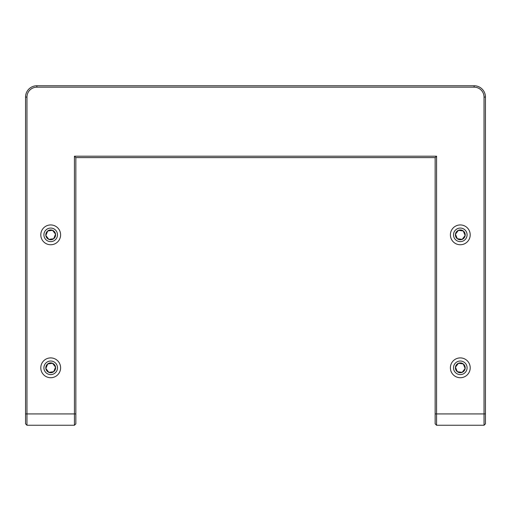 <?xml version="1.0" encoding="UTF-8"?>
<svg xmlns="http://www.w3.org/2000/svg" width="511" height="511" viewBox="0 0 511 511"><rect width="100%" height="100%" fill="white"/><g stroke="black" fill="none" stroke-linecap="round" stroke-linejoin="round"><path stroke-width="0.77" d="M467.086 234.849A6.79 6.79 0 0 1 456.904 240.726A6.79 6.79 0 0 1 456.904 228.966A6.79 6.79 0 0 1 467.086 234.849M457.313 238.733A4.899 4.899 0 0 0 465.157 235.494A4.899 4.899 0 0 0 458.431 230.32A4.899 4.899 0 0 0 457.313 238.733L455.442 234.204L458.431 230.32L463.285 230.966L465.157 235.494L463.285 230.966L458.431 230.32L455.442 234.204L457.313 238.733L462.168 239.378L465.157 235.494L462.168 239.378L457.313 238.733M467.086 367.818A6.79 6.79 0 0 1 456.904 373.694A6.79 6.79 0 0 1 456.904 361.935A6.79 6.79 0 0 1 467.086 367.818M457.313 371.701A4.899 4.899 0 0 0 465.157 368.457A4.899 4.899 0 0 0 458.431 363.289A4.899 4.899 0 0 0 457.313 371.701L455.442 367.173L458.431 363.289L463.285 363.928L465.157 368.457L463.285 363.928L458.431 363.289L455.442 367.173L457.313 371.701L462.168 372.347L465.157 368.457L462.168 372.347L457.313 371.701M57.488 234.849A6.79 6.79 0 0 1 47.306 240.726A6.79 6.79 0 0 1 47.306 228.966A6.79 6.79 0 0 1 57.488 234.849M55.558 234.204A4.899 4.899 0 0 0 47.715 230.966A4.899 4.899 0 0 0 48.832 239.378A4.899 4.899 0 0 0 55.558 234.204L53.687 238.733L48.832 239.378L45.843 235.494L47.715 230.966L45.843 235.494L48.832 239.378L53.687 238.733L55.558 234.204L52.569 230.32L47.715 230.966L52.569 230.32L55.558 234.204M474.131 85.752L36.869 85.752L36.869 87.17L474.131 87.17A9.901 9.901 0 0 1 484.038 97.071L485.45 97.071A11.319 11.319 0 0 0 474.131 85.752L474.131 87.17M36.869 87.17A9.901 9.901 0 0 0 26.962 97.071L25.55 97.071A11.319 11.319 0 0 1 36.869 85.752M25.55 97.071L25.55 423.83L26.962 425.248L26.962 413.929L74.44 413.929L74.44 156.2L436.56 156.2L436.56 425.248L484.038 425.248L484.038 97.071M26.962 97.071L26.962 413.929L25.55 413.929M40.797 367.818A9.901 9.901 0 0 1 55.654 359.239A9.901 9.901 0 0 1 55.654 376.39A9.901 9.901 0 0 1 40.797 367.818M40.797 234.849A9.901 9.901 0 0 1 55.654 226.271A9.901 9.901 0 0 1 55.654 243.421A9.901 9.901 0 0 1 40.797 234.849M450.395 234.849A9.901 9.901 0 0 1 465.253 226.271A9.901 9.901 0 0 1 465.253 243.421A9.901 9.901 0 0 1 450.395 234.849M450.395 367.818A9.901 9.901 0 0 1 465.253 359.239A9.901 9.901 0 0 1 465.253 376.39A9.901 9.901 0 0 1 450.395 367.818M436.56 156.2L435.148 157.612L435.148 423.83L436.56 425.248L484.038 425.248L485.45 423.83L485.45 97.071M26.962 425.248L74.44 425.248L26.962 425.248L25.55 423.83M74.44 156.2L75.852 157.612L435.148 157.612M75.852 413.929L74.44 413.929L74.44 425.248L75.852 423.83L75.852 157.612M436.56 425.248L435.148 423.83M57.488 367.818A6.79 6.79 0 0 1 47.306 373.694A6.79 6.79 0 0 1 47.306 361.935A6.79 6.79 0 0 1 57.488 367.818M55.558 367.173A4.899 4.899 0 0 0 47.715 363.928A4.899 4.899 0 0 0 48.832 372.347A4.899 4.899 0 0 0 55.558 367.173L53.687 371.701L48.832 372.347L45.843 368.457L47.715 363.928L45.843 368.457L48.832 372.347L53.687 371.701L55.558 367.173L52.569 363.289L47.715 363.928L52.569 363.289L55.558 367.173M435.148 413.929L485.45 413.929"/></g></svg>
